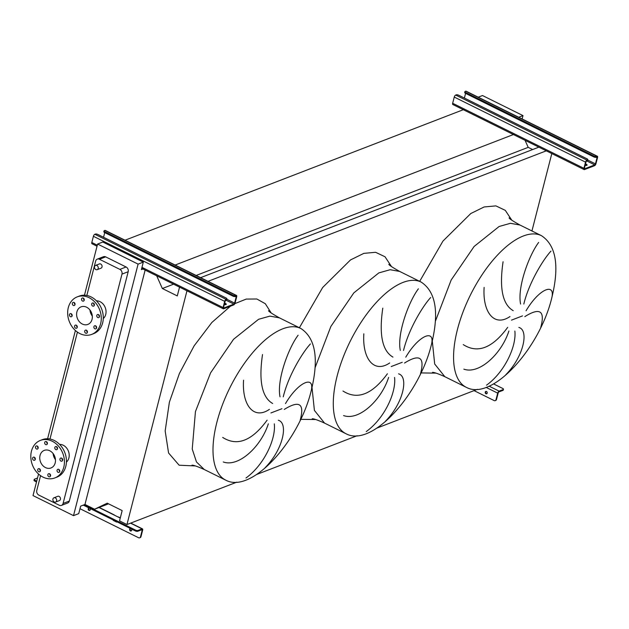 <?xml version="1.0" encoding="UTF-8"?>
<svg xmlns="http://www.w3.org/2000/svg" width="629" height="629" viewBox="0 0 629 629"><rect width="100%" height="100%" fill="white"/><g stroke="black" fill="none" stroke-linecap="round" stroke-linejoin="round"><path stroke-width="0.94" d="M224.451 303.988A1.824 0.708 -165.6 0 1 225.268 304.287A1.824 0.708 -165.6 0 1 225.803 304.633M224.309 304.546A1.824 0.708 14.4 0 0 226.251 304.31A1.824 0.708 14.4 0 0 225.481 303.469A1.824 0.708 14.4 0 0 224.663 303.17M236.512 295.457L105.247 230.411A1.824 0.802 116.4 0 0 104.854 230.411L104.351 230.607A1.824 0.708 14.4 0 0 104.052 230.882A1.824 0.708 14.4 0 0 104.815 231.724L233.147 295.316A1.824 0.708 14.4 0 0 235.616 295.661L235.411 296.471L235.914 296.283A0.912 0.401 -63.6 0 1 236.111 296.275A0.912 0.401 -63.6 0 1 236.205 296.904L234.609 303.099A0.912 0.401 -63.6 0 1 233.902 304.114L223.877 307.974A0.912 0.401 -63.6 0 1 223.68 307.982A0.912 0.401 -63.6 0 1 223.586 307.353L225.174 301.157A0.912 0.401 -63.6 0 1 225.89 300.151L226.597 299.137L226.094 299.333A1.824 0.802 116.4 0 0 224.679 301.354L223.083 307.55A1.824 0.802 116.4 0 0 223.271 308.8A1.824 0.802 116.4 0 0 223.665 308.792L233.689 304.923A1.824 0.802 116.4 0 0 235.112 302.911L236.701 296.707A1.824 0.802 116.4 0 0 236.512 295.457A1.824 0.802 116.4 0 0 236.119 295.465L235.616 295.661M104.815 231.724L104.611 232.541L232.934 296.133L233.147 295.316M226.597 299.137A1.824 0.708 14.4 0 0 226.896 298.861A1.824 0.708 14.4 0 0 226.133 298.02L97.802 234.428A1.824 0.708 14.4 0 0 95.325 234.09L94.83 234.279A1.824 0.802 116.4 0 0 93.406 236.3L91.818 242.495A1.824 0.802 116.4 0 0 92.007 243.745L97.031 246.238M226.896 298.861L226.692 299.679A1.824 0.708 -165.6 0 1 226.385 299.954M104.744 232.604L103.541 237.275M104.611 232.541A1.824 0.708 -165.6 0 1 103.84 231.7L104.052 230.882M235.411 296.471A1.824 0.708 -165.6 0 1 232.934 296.133M89.043 507.996A1.282 1.038 -111.1 0 0 89.931 510.3M89.939 508.429A1.282 1.038 68.9 0 1 88.948 510.386A1.282 1.038 68.9 0 1 89.066 507.988M131.398 528.965A1.282 1.038 68.9 0 1 130.4 530.923A1.282 1.038 68.9 0 1 130.518 528.533A1.282 1.038 -111.1 0 0 131.39 530.837M120.296 517.887L118.504 516.999A1.824 0.802 116.4 0 0 118.11 517.007L113.7 514.821A1.824 0.802 -63.6 0 1 114.093 514.813A1.824 0.802 -63.6 0 1 114.329 515.127M142.657 530.121A1.824 0.802 116.4 0 0 142.469 528.871A1.824 0.802 116.4 0 0 142.075 528.879L138.01 530.444L137.806 531.261L141.863 529.697A0.912 0.401 -63.6 0 1 142.06 529.689A0.912 0.401 -63.6 0 1 142.154 530.318L140.479 536.844L140.982 536.647L142.657 530.121M37.528 478.001L34.524 479.164A1.824 0.708 14.4 0 0 34.225 479.432A1.824 0.708 14.4 0 0 34.996 480.273L34.784 481.091L36.513 481.948M83.272 505.118L135.329 530.915L135.542 530.105A1.824 0.708 14.4 0 0 138.01 530.444M34.996 480.273L36.726 481.138M84.31 504.717L135.542 530.105M140.982 536.647A1.824 1.478 68.9 0 1 139.905 537.693M79.993 508.704L138.592 537.74A1.824 1.478 -111.1 0 0 140.479 536.844M117.175 521.921A0.912 0.739 68.9 0 1 116.451 521.991L113.511 520.537A0.912 0.739 68.9 0 1 112.992 519.845M137.806 531.261A1.824 0.708 -165.6 0 1 135.329 530.915M34.784 481.091A1.824 0.708 -165.6 0 1 34.013 480.249L34.225 479.432M585.3 164.759A1.824 0.708 -165.6 0 1 586.118 165.065A1.824 0.708 -165.6 0 1 586.645 165.403M585.151 165.325A1.824 0.708 14.4 0 0 587.093 165.089A1.824 0.708 14.4 0 0 586.33 164.248A1.824 0.708 14.4 0 0 585.505 163.949M597.361 156.236L466.089 91.181A1.824 0.802 116.4 0 0 465.696 91.189L465.193 91.386A1.824 0.708 14.4 0 0 464.894 91.653A1.824 0.708 14.4 0 0 465.664 92.494L593.996 156.094A1.824 0.708 14.4 0 0 596.465 156.432L596.253 157.25L596.756 157.053A0.912 0.401 -63.6 0 1 596.952 157.053A0.912 0.401 -63.6 0 1 597.047 157.675L595.459 163.878A0.912 0.401 -63.6 0 1 594.743 164.884L584.726 168.753A0.912 0.401 -63.6 0 1 584.53 168.753A0.912 0.401 -63.6 0 1 584.435 168.132L586.024 161.928A0.912 0.401 -63.6 0 1 586.731 160.922L587.234 160.733L587.447 159.915L586.943 160.104A1.824 0.802 116.4 0 0 585.52 162.125L583.932 168.32A1.824 0.802 116.4 0 0 584.121 169.578A1.824 0.802 116.4 0 0 584.514 169.571L594.539 165.702A1.824 0.802 116.4 0 0 595.962 163.682L597.55 157.486A1.824 0.802 116.4 0 0 597.361 156.236A1.824 0.802 116.4 0 0 596.968 156.244L596.465 156.432M465.664 92.494L465.452 93.312L593.784 156.904L593.996 156.094M587.447 159.915A1.824 0.708 14.4 0 0 587.745 159.64A1.824 0.708 14.4 0 0 586.975 158.799L458.651 95.207A1.824 0.708 14.4 0 0 456.174 94.861L455.671 95.058A1.824 0.802 116.4 0 0 454.256 97.07L452.66 103.274A1.824 0.802 116.4 0 0 452.849 104.524L584.121 169.578M587.745 159.64L587.533 160.458A1.824 0.708 -165.6 0 1 587.234 160.733M465.586 93.375L464.391 98.045M465.452 93.312A1.824 0.708 -165.6 0 1 464.689 92.471L464.894 91.653M596.253 157.25A1.824 0.708 -165.6 0 1 593.784 156.904M310.419 343.921C303.17 351.635 288.562 374.837 283.247 396.852M280.023 396.836C276.603 380.293 288.31 348.269 298.107 335.226M262.513 354.544C258.613 381.025 261.994 397.339 272.656 403.496M269.409 409.361C253.644 420.172 241.89 405.013 243.565 380.215M285.503 403.566C298.209 382.055 313.8 375.733 311.528 389.178M430.7 297.517C423.451 305.222 408.85 328.432 403.535 350.447M400.303 350.432C396.883 333.881 408.591 301.865 418.387 288.813M382.794 308.139C378.894 334.612 382.283 350.935 392.936 357.083M389.697 362.949C373.925 373.76 362.17 358.609 363.845 333.81M405.784 357.154C418.497 335.65 434.081 329.329 431.809 342.766M550.98 251.105C543.731 258.818 529.131 282.02 523.815 304.035M520.584 304.019C517.172 287.477 528.871 255.453 538.668 242.409M503.074 261.727C499.182 288.208 502.563 304.522 513.217 310.679M509.977 316.544C494.213 327.355 482.451 312.196 484.126 287.398M526.072 310.75C538.778 289.238 554.361 282.916 552.097 296.361M96.897 265.493A2.288 1.848 68.9 0 1 98.273 267.663A2.288 1.848 68.9 0 1 97.196 269.668A2.288 1.848 68.9 0 1 95.852 269.574A2.288 1.848 68.9 0 1 94.468 267.404A2.288 1.848 68.9 0 1 95.553 265.407A2.288 1.848 68.9 0 1 96.897 265.493M97.196 269.668L101.002 268.198A2.288 1.848 -111.1 0 0 102.087 266.193A2.288 1.848 -111.1 0 0 100.703 264.023A2.288 1.848 -111.1 0 0 99.358 263.936L95.553 265.407M54.243 501.966A2.288 1.848 -111.1 0 0 55.588 502.06A2.288 1.848 -111.1 0 0 56.673 500.055A2.288 1.848 -111.1 0 0 55.289 497.885A2.288 1.848 -111.1 0 0 53.945 497.791A2.288 1.848 -111.1 0 0 52.86 499.796A2.288 1.848 -111.1 0 0 54.243 501.966M53.945 497.791L57.75 496.32A2.288 1.848 68.9 0 1 59.102 496.415A2.288 1.848 68.9 0 1 60.478 498.585A2.288 1.848 68.9 0 1 59.401 500.59L55.588 502.06M93.399 303.107A1.643 1.329 -111.1 0 0 92.644 306.048A1.643 1.329 -111.1 0 0 93.399 303.107M94.374 305.096A1.643 1.329 68.9 0 1 93.674 303.288M83.272 298.091A1.643 1.329 -111.1 0 0 82.517 301.032A1.643 1.329 -111.1 0 0 83.272 298.091M84.247 300.08A1.643 1.329 68.9 0 1 83.547 298.264M74.073 302.486A1.643 1.329 -111.1 0 0 73.318 305.427A1.643 1.329 -111.1 0 0 74.073 302.486M75.048 304.475A1.643 1.329 68.9 0 1 74.348 302.667M71.187 313.722A1.643 1.329 -111.1 0 0 70.432 316.662A1.643 1.329 -111.1 0 0 71.187 313.722M72.162 315.711A1.643 1.329 68.9 0 1 71.462 313.902M76.306 325.217A1.643 1.329 -111.1 0 0 75.551 328.157A1.643 1.329 -111.1 0 0 76.306 325.217M77.281 327.206A1.643 1.329 68.9 0 1 76.581 325.39M86.432 330.233A1.643 1.329 -111.1 0 0 85.678 333.173A1.643 1.329 -111.1 0 0 86.432 330.233M87.407 332.222A1.643 1.329 68.9 0 1 86.708 330.414M95.632 325.838A1.643 1.329 -111.1 0 0 94.877 328.778A1.643 1.329 -111.1 0 0 95.632 325.838M96.607 327.827A1.643 1.329 68.9 0 1 95.907 326.011M98.517 314.602A1.643 1.329 -111.1 0 0 97.762 317.535A1.643 1.329 -111.1 0 0 98.517 314.602M99.492 316.591A1.643 1.329 68.9 0 1 98.792 314.775M103.274 318.549A9.867 7.988 -111.1 0 0 105.853 309.712A9.867 7.988 -111.1 0 0 100.066 301.676A9.867 7.988 -111.1 0 0 96.441 300.843M89.082 297.69A20.104 16.268 68.9 0 1 101.23 316.788A20.104 16.268 68.9 0 1 91.716 334.392A20.104 16.268 68.9 0 1 79.867 333.574A20.104 16.268 68.9 0 1 67.72 314.476A20.104 16.268 68.9 0 1 77.241 296.872A20.104 16.268 68.9 0 1 89.082 297.69M77.241 296.872L79.246 296.102A20.104 16.268 68.9 0 1 91.087 296.912A20.104 16.268 68.9 0 1 103.235 316.01A20.104 16.268 68.9 0 1 93.721 333.614L91.716 334.392M92.314 316.104A9.411 7.619 68.9 0 1 89.971 310.018M82.32 324.029A9.411 7.619 68.9 0 1 76.628 315.09A9.411 7.619 68.9 0 1 81.086 306.85A9.411 7.619 68.9 0 1 86.629 307.227A9.411 7.619 68.9 0 1 92.321 316.175A9.411 7.619 68.9 0 1 87.863 324.415A9.411 7.619 68.9 0 1 82.32 324.029M39.454 468.762A1.643 1.329 -111.1 0 0 38.699 471.695A1.643 1.329 -111.1 0 0 39.454 468.762M40.429 470.751A1.643 1.329 68.9 0 1 39.729 468.935M49.581 473.779A1.643 1.329 -111.1 0 0 48.826 476.719A1.643 1.329 -111.1 0 0 49.581 473.779M50.556 475.768A1.643 1.329 68.9 0 1 49.856 473.951M58.78 469.383A1.643 1.329 -111.1 0 0 58.025 472.316A1.643 1.329 -111.1 0 0 58.78 469.383M59.755 471.373A1.643 1.329 68.9 0 1 59.055 469.556M61.666 458.148A1.643 1.329 -111.1 0 0 60.911 461.081A1.643 1.329 -111.1 0 0 61.666 458.148M62.641 460.137A1.643 1.329 68.9 0 1 61.941 458.321M56.539 446.653A1.643 1.329 -111.1 0 0 55.784 449.586A1.643 1.329 -111.1 0 0 56.539 446.653M57.514 448.642A1.643 1.329 68.9 0 1 56.814 446.826M46.42 441.637A1.643 1.329 -111.1 0 0 45.665 444.569A1.643 1.329 -111.1 0 0 46.42 441.637M47.387 443.626A1.643 1.329 68.9 0 1 46.695 441.81M37.213 446.032A1.643 1.329 -111.1 0 0 36.466 448.972A1.643 1.329 -111.1 0 0 37.213 446.032M38.188 448.021A1.643 1.329 68.9 0 1 37.496 446.205M34.328 457.267A1.643 1.329 -111.1 0 0 33.581 460.208A1.643 1.329 -111.1 0 0 34.328 457.267M35.303 459.256A1.643 1.329 68.9 0 1 34.611 457.44M63.788 467.19A20.104 16.268 68.9 0 1 54.857 477.93A20.104 16.268 68.9 0 1 36.765 472.23A20.104 16.268 68.9 0 1 31.45 451.166A20.104 16.268 68.9 0 1 40.382 440.418A20.104 16.268 68.9 0 1 58.473 446.118A20.104 16.268 68.9 0 1 63.788 467.19M40.382 440.418L42.387 439.647A20.104 16.268 68.9 0 1 60.478 445.348A20.104 16.268 68.9 0 1 65.793 466.411A20.104 16.268 68.9 0 1 56.862 477.159L54.857 477.93M40.052 455.427A9.411 7.619 68.9 0 1 44.234 450.395A9.411 7.619 68.9 0 1 52.702 453.061A9.411 7.619 68.9 0 1 55.187 462.928A9.411 7.619 68.9 0 1 51.012 467.96A9.411 7.619 68.9 0 1 42.536 465.287A9.411 7.619 68.9 0 1 40.052 455.427M66.422 462.095A9.867 7.988 -111.1 0 0 68.891 457.967A9.867 7.988 -111.1 0 0 59.59 444.389M40.571 475.666L36.781 490.416A3.656 2.956 -111.1 0 0 38.88 495.133L59.315 505.26A3.656 2.956 -111.1 0 0 61.469 505.401A3.656 2.956 -111.1 0 0 63.089 503.452L121.979 274.11A3.656 2.956 -111.1 0 0 119.88 269.385L99.445 259.266A3.656 2.956 -111.1 0 0 97.291 259.117A3.656 2.956 -111.1 0 0 95.663 261.066L86.833 295.473M77.422 332.12L49.974 439.011M540.759 327.402C545.257 310.781 539.949 307.188 524.822 316.623M486.531 385.184C505.079 371.77 516.637 345.753 514.852 331.035M518.846 327.426C529.17 330.209 523.69 356.635 505.85 374.695M463.243 344.59C477.663 353.836 492.476 348.096 507.682 327.363M508.9 331.003C501.627 353.765 479.251 374.727 463.848 369.152M420.479 373.815C424.976 357.193 419.669 353.592 404.541 363.027M366.251 431.588C384.799 418.183 396.356 392.166 394.564 377.447M398.566 373.83C408.889 376.614 403.409 403.04 385.569 421.1M342.962 391.002C357.382 400.248 372.187 394.501 387.393 373.775M388.62 377.416C381.347 400.17 358.97 421.139 343.568 415.565M300.19 420.219C304.695 403.598 299.38 400.005 284.261 409.44M245.97 478.001C264.518 464.587 276.068 438.578 274.283 423.852M278.285 420.243C288.609 423.026 283.129 449.452 265.289 467.512M222.682 437.407C237.094 446.653 251.907 440.913 267.113 420.18M268.339 423.82C261.066 446.582 238.682 467.544 223.279 461.969M144.112 268.552L141.383 269.605L143.31 262.104L138.097 264.117L97.597 244.044L84.459 295.213M83.657 298.358L83.539 298.799M76.691 325.484L76.573 325.924M75.401 330.5L47.607 438.759M46.798 441.904L46.688 442.344M39.831 469.03L39.721 469.47M38.542 474.046L33.015 495.573L73.514 515.638L78.727 513.634L80.654 506.125L84.962 504.466L94.57 509.223L107.229 503.176L122.168 510.583L119.534 520.859L126.956 524.539L186.962 290.802M138.097 264.117L73.514 515.638M61.469 505.401L67.68 503.011A3.656 2.956 -111.1 0 0 69.308 501.054L128.19 271.712A3.656 2.956 -111.1 0 0 126.091 266.987L105.656 256.868A3.656 2.956 -111.1 0 0 103.502 256.718L97.291 259.117M532.637 149.553L528.203 147.351L525.058 140.306M531.945 230.961L551.814 153.562M514.569 134.087L175.145 265.045M464.461 109.257L125.037 240.215M173.588 284.174L162.345 288.514L156.676 275.801M528.203 147.351L196.162 275.463M179.54 287.131L177.284 295.921L162.345 288.514M538.872 147.147L200.604 277.664M546.294 150.826L208.026 281.344M477.395 389.327L377.007 428.058M357.107 435.732L256.726 474.463M236.826 482.144L126.956 524.539M108.55 503.829L94.57 509.223M143.31 262.104L102.81 242.031L97.597 244.044M522.141 118.96L522.998 115.61L482.498 95.537L478.213 97.188M84.962 504.466L145.142 270.085M522.998 115.61L518.713 117.261M55.462 459.642A9.411 7.619 68.9 0 1 53.111 453.564M486.516 391.466A1.282 1.038 -111.1 0 0 485.934 393.754A1.282 1.038 -111.1 0 0 486.516 391.466M486.925 393.668A1.282 1.038 68.9 0 1 486.036 391.356M498.192 392.944A0.912 0.401 -63.6 0 1 498.899 391.938L502.964 390.373L503.169 389.555L499.111 391.12A1.824 0.802 116.4 0 0 497.688 393.141L496.014 399.667L496.517 399.47L498.192 392.944M493.576 383.918L502.705 388.439A1.824 0.708 14.4 0 1 503.467 389.28A1.824 0.708 14.4 0 1 503.169 389.555M503.467 389.28L503.263 390.098A1.824 0.708 -165.6 0 1 502.964 390.373M496.517 399.47A1.824 1.478 68.9 0 1 495.44 400.516M474.046 390.617L494.127 400.571A1.824 1.478 -111.1 0 0 496.014 399.667M104.854 230.411L236.119 295.465M91.818 242.495L97.298 245.216M141.965 267.349L223.083 307.55M93.406 236.3L224.679 301.354M94.83 234.279L226.094 299.333M225.897 300.143L233.902 304.114M226.802 299.231L234.609 303.099M235.372 296.487L236.205 296.904M98.981 507.524L113.7 514.821M118.11 517.007L120.249 518.06M130.525 523.155L142.075 528.879M141.321 529.901L142.154 530.318M113.511 520.537L113.998 520.348M116.451 521.991L116.939 521.803M465.696 91.189L596.968 156.244M452.66 103.274L583.932 168.32M454.256 97.07L585.52 162.125M455.671 95.058L586.943 160.104M586.747 160.922L594.743 164.884M587.651 160.01L595.459 163.878M596.213 157.266L597.047 157.675M300.882 328.495L279.425 317.857L269.88 316.12L258.574 319.296L233.548 339.29L210.597 372.84L195.438 411.594L192.238 449.051L196.476 461.953L204.268 469.517L225.732 480.147C251.742 494.315 299.829 440.292 311.465 389.658C318.974 358.451 315.443 338.064 300.882 328.495A84.632 37.315 116.4 0 0 216.895 422.224A84.632 37.315 116.4 0 0 225.732 480.147M195.352 465.94L179.123 465.216L168.572 452.982L165.168 430.959L169.374 402.214L179.399 373.477L194.141 345.824L211.863 322.473L230.513 306.15M234.177 303.909L246.261 299.074L256.836 299.003L265.304 303.713L271.178 312.928M281.957 408.701L270.926 412.954M421.163 282.083A84.632 37.315 116.4 0 0 337.183 375.82A84.632 37.315 116.4 0 0 346.013 433.743C372.022 447.911 420.109 393.888 431.746 343.245C439.254 312.039 435.724 291.652 421.163 282.083L399.706 271.445L390.169 269.715L378.855 272.892L353.828 292.878L330.878 326.435L315.129 367.572M299.388 327.748L322.677 287.484L350.495 259.942L363.837 253.369L375.599 252.292L385.011 256.766L391.458 266.515M402.245 362.296L391.207 366.55M541.451 235.671A84.632 37.315 116.4 0 0 457.464 329.407A84.632 37.315 116.4 0 0 466.293 387.33C492.303 401.499 540.397 347.475 552.026 296.841C559.535 265.635 556.005 245.247 541.451 235.671L519.986 225.04L510.449 223.303L499.135 226.479L474.117 246.474L451.166 280.023L435.41 321.167M419.669 281.344L442.958 241.072L470.775 213.538L484.118 206.965L495.88 205.88L505.299 210.361L511.739 220.111M522.526 315.884L511.487 320.137M312.008 387.456L314.406 410.407L324.548 423.105L346.013 433.743M432.288 341.052L434.686 364.002L444.837 376.7L466.293 387.33M435.921 373.123L420.903 372.926M315.632 419.527L300.623 419.339M63.089 503.452L69.308 501.054M121.979 274.11L128.19 271.712M119.88 269.385L126.091 266.987M99.445 259.266L105.656 256.868M486.083 387.385L497.688 393.141M489.11 386.167L499.111 391.12M141.698 268.371L223.271 308.8M99.209 507.438L114.093 514.813M130.753 523.069L142.469 528.871M140.173 537.622L139.669 537.819M279.418 317.857C272.381 313.934 268.748 311.544 268.52 310.695M399.706 271.445C392.669 267.529 389.036 265.139 388.808 264.282M519.986 225.04C512.949 221.117 509.317 218.727 509.089 217.878M432.532 372.36C434.159 372.297 438.264 373.744 444.837 376.7M312.251 418.772C313.879 418.71 317.975 420.148 324.556 423.105M191.971 465.177C193.598 465.114 197.695 466.561 204.268 469.517M495.204 400.642L495.699 400.445"/></g></svg>
